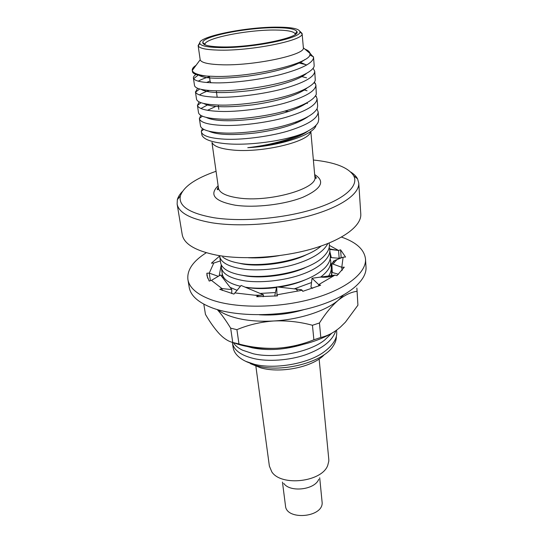 <?xml version="1.0" encoding="UTF-8"?>
<svg xmlns="http://www.w3.org/2000/svg" width="543" height="543" viewBox="0 0 543 543"><rect width="100%" height="100%" fill="white"/><g stroke="black" fill="none" stroke-linecap="round" stroke-linejoin="round"><path stroke-width="0.81" d="M313.365 160.015L313.372 160.015C335.051 162.282 348.504 167.549 353.724 175.823C359.127 185.91 344.35 199.552 313.963 209.041C283.65 218.537 241.533 222.114 213.643 217.695C189.317 213.29 178.226 206.021 180.378 195.88C183.575 186.636 195.466 178.43 216.06 171.276M350.819 172.077C353.988 174.106 356.228 176.36 357.552 178.837L358.76 183.045C359.588 193.722 341.343 206.897 310.284 215.605C279.278 224.307 238.94 227.164 211.777 222.766C190.308 218.951 178.762 212.713 177.127 204.066L177.344 199.688C178.063 196.98 179.733 194.272 182.353 191.564M310.61 131.515C310.162 141.614 261.095 153.418 231.549 149.902C220.322 148.66 213.84 146.243 212.116 142.639M316.969 108.987L318.157 111.906L318.775 119.175L318.184 122.182C316.583 125.691 311.899 129.295 304.141 132.987C285.143 141.017 247.866 146.019 224.727 143.583C211.403 142.171 203.815 139.388 201.962 135.234L201.304 131.216L202.424 128.616M299.858 31.243L302.098 33.462L303.367 47.818C305.641 54.992 252.217 66.212 220.261 64.726C207.826 64.21 201.134 62.554 200.177 59.757L198.134 45.497L199.804 42.822M304.908 49.128C308.044 50.323 309.727 51.755 309.965 53.404L309.978 53.648C313.053 63.09 252.42 77.269 215.795 76.448L206.394 76.061C197.591 74.893 192.887 73.006 192.29 70.407L192.263 70.278C192.073 68.717 193.335 67.067 196.057 65.323M192.263 70.278L192.487 71.764C192.874 73.95 197.509 75.382 206.394 76.061M309.917 53.133L313.562 57.348C313.243 62.873 302.431 68.554 281.131 74.391C261.746 79.414 233.558 83.106 216.487 82.882C203.197 82.74 195.582 81.341 193.641 78.674L193.403 78.009C193.267 76.889 194.15 75.694 196.05 74.425M209.462 76.706C204.562 78.172 200.815 79.665 198.236 81.172M193.403 78.009L194.523 85.59C195.419 88.794 203.102 90.538 217.567 90.824C234.114 91.143 261.197 87.722 280.412 82.821C299.98 78.036 313.915 70.78 314.187 65.832L313.562 57.348M313.094 68.269L314.736 71.282C314.445 77.099 303.741 82.991 282.611 88.957C263.389 94.082 235.411 97.699 218.442 97.265C204.725 96.939 197.089 95.242 195.541 92.167L197.516 88.285M209.985 82.712L210.698 82.495M209.238 90.471C204.915 91.957 201.663 93.45 199.491 94.957M195.426 91.747L196.532 99.22C197.462 102.675 205.118 104.629 219.501 105.084C235.716 105.593 262.079 102.369 281.091 97.482C300.265 92.751 314.424 85.394 315.279 80.14L314.736 71.282M314.431 82.034L315.897 85.013C315.632 91.122 305.023 97.217 284.077 103.306C265.004 108.532 237.237 112.062 220.363 111.43C206.225 110.908 198.589 108.905 197.448 105.423L199.091 101.928M208.661 104.337L200.903 108.525M197.421 105.288L198.521 112.706C199.546 116.372 207.175 118.51 221.408 119.134C237.298 119.82 262.961 116.799 281.756 111.926C301.962 106.496 313.474 100.618 316.304 94.299L315.897 85.013M315.721 95.602L317.037 98.554C316.8 104.942 306.293 111.24 285.516 117.444C266.599 122.766 239.035 126.22 222.257 125.385C207.996 124.686 200.374 122.44 199.39 118.645L200.74 115.374M199.39 118.645L200.55 126.295C202.037 130.008 209.612 132.234 223.288 132.981C238.859 133.829 263.83 131.006 282.408 126.166C302.254 120.824 313.881 114.872 317.275 108.315L317.655 105.926L317.037 98.554M299.152 63.042L306.042 64.685M301.922 76.597L306.564 77.825M304.365 89.982L307.033 90.756M306.557 103.204L307.44 103.475M318.157 111.906C317.954 118.564 307.542 125.053 286.928 131.372C268.174 136.782 240.807 140.162 224.123 139.144C209.944 138.275 202.342 135.831 201.331 131.806M302.098 33.462L302.091 33.802C303.666 40.46 250.174 51.191 218.32 50.112C206.055 49.759 199.356 48.334 198.215 45.822L198.134 45.497M219.297 47.574C207.487 47.261 201.025 45.911 199.892 43.535C196.362 36.883 246.447 26.736 277.887 27.15C292.297 27.265 299.648 28.867 299.94 31.962C301.331 38.302 249.923 48.537 219.297 47.574M276.299 27.707C288.679 27.795 295.555 29.091 296.919 31.596C301.379 37.433 251.348 47.865 221.164 46.922C208.906 46.583 202.77 45.103 202.749 42.49C202.505 36.177 247.832 27.34 276.299 27.707M205.071 44.852L204.989 44.282C204.643 38.166 248.137 29.627 275.437 30.035C287.295 30.143 293.865 31.413 295.148 33.849L295.195 34.426M358.76 183.045L360.783 213.996C361.665 225.515 343.807 239.483 313.365 248.511C282.971 257.525 243.379 260.165 216.609 255.149C195.432 250.818 183.975 243.99 182.224 234.657L177.127 204.066M279.245 255.638C268.276 257.552 257.979 258.258 248.361 257.749M222.664 257.022C226.689 260.097 232.804 262.262 241.011 263.518C265.819 267.536 306.503 259.289 321.123 246.027M327.843 243.529C323.35 252.101 312.232 259.086 294.496 264.475C277.616 269.471 255.767 271.174 241.737 268.846C228.331 266.572 220.987 262.432 219.698 256.418L220.621 262.669C220.947 264.977 222.406 267.115 224.992 269.09C229.051 272.009 234.929 274.093 242.619 275.328C268.609 279.808 311.22 270.421 324.164 255.957C327.972 251.911 329.696 248.117 329.336 244.56L329.201 242.979M329.221 247.153L329.771 249.705C330.877 257.674 319.338 268.385 301.494 274.52C284.294 280.772 259.004 283.405 243.332 280.595C229.994 278.199 222.678 273.916 221.368 267.74L221.429 265.127M245.11 287.138C254.212 288.577 264.726 288.543 276.652 287.043L268.941 288.299M277.378 286.942C298.487 283.779 314.166 277.575 324.422 268.337C328.732 263.959 330.687 259.832 330.293 255.957L329.771 249.705M330.198 258.516L330.721 261.034C331.237 266.213 327.816 271.609 320.465 277.229M311.512 282.536L294.299 288.869M275.444 292.534L260.131 293.437M318.727 285.156L319.264 284.797M328.44 276.238C330.578 273.048 331.515 270.041 331.244 267.204L330.721 261.034M331.169 269.728L331.664 272.219L331.42 275.722M303.686 309.686L303.286 309.829M302.879 344.472C284.783 349.807 267.984 350.934 252.468 347.859L247.581 346.59M233.32 342.613C235.105 345.538 238.173 348.063 242.538 350.187L253.269 353.771C274.459 358.808 308.872 352.597 324.51 340.176L331.63 333.361M335.805 330.714C332.56 340.685 322.406 348.735 305.329 354.871C289.243 360.43 267.733 361.869 253.92 358.57C241.065 355.448 233.918 350.283 232.472 343.081L232.39 342.348M245.762 361.346L254.708 364.401C275.186 369.471 308.458 363.701 324.252 351.755C333.144 345.063 337.291 338.404 336.687 331.773L336.551 330.185M324.476 354.491C313.711 366.79 281.131 373.747 260.715 367.855L250.391 363.62M336.355 336.205C336.463 339.423 335.425 342.667 333.226 345.952C323.621 362.12 282.184 373.021 257.07 365.86L246.732 361.821M250.011 363.111C244.934 361.265 240.936 358.964 238.017 356.215C235.221 353.527 233.585 350.615 233.123 347.486L232.472 343.081M237.189 290.356L230.144 287.417M222.935 278.036L223.051 276.346M246.359 287.322C254.85 288.91 264.916 288.978 276.55 287.525M279.15 287.145C289.046 285.543 297.761 283.093 305.302 279.801M221.368 267.74L222.277 273.91C222.644 276.496 224.34 278.871 227.361 281.03C230.612 283.27 234.983 285.007 240.468 286.249M242.694 275.342C258.977 279.251 289.385 275.491 306.211 267.183M239.171 263.212C255.855 267.713 289.385 263.64 306.938 254.45M210.949 82.753L210.1 81.274L209.401 76.258M308.119 130.978C297.069 139.069 272.213 145.653 247.764 147.696C279.292 146.148 313.664 134.888 315.972 125.582M304.881 59.533C296.369 66.226 272.891 72.742 247.459 76.176C220.397 79.21 204.175 78.864 198.792 75.124M300.462 62.37L306.646 65.079M306.415 73.495C298.48 80.357 275.864 87.036 250.995 90.498C224.279 93.613 207.684 93.247 201.222 89.385M206.503 82.475L210.073 81.077M306.951 88.102C298.426 95.059 276.767 101.5 252.868 104.826C227.293 107.799 210.908 107.351 203.713 103.482M307.413 102.552C296.811 109.917 279.231 115.387 254.674 118.944C230.198 121.781 214.064 121.272 206.272 117.417M207.501 110.297L215.843 106.421M307.806 116.84C296.994 124.15 279.876 129.492 256.432 132.865C233.015 135.567 217.166 135.01 208.879 131.189M284.885 111.105L288.788 111.444M304.141 132.987C287.702 140.345 268.907 145.252 247.764 147.696M295.256 122.318L297.238 122.65M282.448 482.082L285.496 505.866C286.229 520.432 322.148 517.737 322.189 503.069L319.705 477.772M283.731 483.318C289.826 492.745 314.96 489.84 318.741 479.265M255.882 366.301L269.382 466.118L271.799 471.853C281.193 486.725 321.985 482.008 327.734 465.378L328.807 461.143L328.78 459.242L319.128 358.984M303.917 309.639C289.392 313.976 274.561 315.693 259.425 314.784M236.911 329.662L238.974 344.004L232.75 342.443L230.646 328.155L236.911 329.662C248.416 324.843 260.681 321.951 273.713 320.981C260.552 321.707 248.721 320.872 238.214 318.476C229.417 316.393 222.603 313.481 217.763 309.727M356.866 288.028L357.925 305.2L345.409 322.175L340.441 327.069C334.115 332.492 327.572 335.961 320.804 337.468L313.881 339.789L312.449 325.271L319.447 322.976L320.804 337.468M356.961 288.971L357.925 305.2M319.447 322.976C325.535 313.372 331.8 305.804 338.248 300.272C325.691 310.983 299.6 319.562 273.713 320.981C286.853 320.404 299.763 321.829 312.449 325.271M343.325 295.195L338.248 300.272C344.771 295.08 351.002 292.093 356.941 291.313M313.881 339.789C302.091 344.547 289.806 347.364 277.011 348.246C264.129 348.776 251.45 347.364 238.974 344.004M333.327 332.323C318.402 341.371 299.627 346.672 277.011 348.246C259.724 349.061 245.131 347.174 233.252 342.585M217.268 309.578C221.524 314.295 225.983 320.485 230.646 328.155M232.75 342.443C229.397 341.696 225.888 339.742 222.223 336.585L219.569 334.04C214.852 328.956 210.148 322.413 205.458 314.39L203.808 304.161M331.135 265.907L331.977 266.267M276.699 287.023L283.514 286.378M206.286 252.733C193.003 261.156 186.873 270.095 187.912 279.55C189.351 287.838 197.224 294.611 211.539 299.865C235.872 308.499 277.941 308.336 311.858 298.949C345.837 289.582 366.606 272.891 365.5 258.997C364.346 249.563 356.344 242.259 341.486 237.087M187.912 279.55L189.236 287.451C190.695 295.874 198.562 302.763 212.829 308.125C237.074 316.949 278.946 316.874 312.68 307.426C346.482 297.998 367.136 281.111 366.009 267L365.5 258.997M219.65 256.024L211.437 263.172L213.766 263.063L209.252 273.115L210.419 280.683M218.306 276.326L209.252 273.115L206.863 273.217L207.636 278.145M206.863 273.217L206.985 275.715L209.191 281.084L211.437 280.358L221.992 288.584L231.807 289.582L220.587 274.982L211.437 280.358M231.732 293.566L231.807 289.582M263.145 296.749L263.531 294.863L241.106 285.455L233.924 294.089L219.705 289.331L221.992 288.584L222.277 290.491M235.112 292.949L257.85 295.562L263.531 294.863M277.113 295.935L276.984 294.801L302.186 290.261L301.189 289.65L276.692 286.867L276.984 294.801L277.48 295.901L256.696 296.716L257.85 295.562L258 296.743M276.692 286.867L274.839 295.27L275.172 296.118M302.186 290.261L302.75 291.34L320.648 285.211L318.68 284.627L318.802 285.991M312.035 278.26L318.68 284.627L334.97 275.104L312.035 278.26L310.949 287.186L312.639 288.326M328.067 276.984L328.155 276.285M334.97 275.104L336.938 275.661L344.282 267.183L341.785 267.292L342.042 270.57M331.834 263.647L341.785 267.292L343.122 257.158L333.897 260.823L331.834 263.647L332.302 272.498L338.547 274.269M334.02 263.138L333.897 260.823M343.122 257.158L345.558 257.043L340.576 249.814L341.187 257.613L339.178 258.278L338.56 250.472L329.37 245.375M340.576 249.814L338.56 250.472L329.744 249.407M329.968 252.033L331.339 257.626L330.307 257.599M331.339 257.626L339.178 258.278M222.291 273.984L221.802 276.563M220.363 260.905L213.766 263.063M219.162 275.824L221.272 264.808M310.82 131.365L314.872 176.875C318.273 188.625 268.48 202.77 237.909 197.876C225.834 196.037 219.352 192.758 218.449 188.034C218.103 189.731 217.702 190.159 217.241 189.31L218.286 186.914M314.668 174.595C325.44 181.199 321.605 188.72 303.164 197.143C284.919 204.548 254.986 208.105 235.241 205.206C214.573 201.31 208.872 194.835 218.123 185.767M180.378 195.88L177.344 199.688M314.872 176.875C315.592 178.45 316.08 178.776 316.338 177.846L314.77 175.749M211.96 142.531L218.449 188.034M200.177 59.757L192.29 70.407M303.367 47.818L309.965 53.404M199.892 43.535L198.215 45.822M295.148 33.849L296.919 31.596M331.664 272.219L331.956 275.627M216.297 90.803L217.173 97.238M218.238 105.05L218.829 109.381M204.989 44.282L202.749 42.49M299.94 31.962L302.091 33.802M313.46 56.771L309.7 55.006M193.641 78.674L198.297 75.022M195.541 92.167L199.641 88.998M315.483 83.534L313.868 82.801M197.448 105.423L200.998 102.722M316.399 96.573L315.388 96.125M199.369 118.435L202.369 116.188M317.261 109.401L316.84 109.218M201.304 131.216L203.754 129.41M353.724 175.823L357.552 178.837M254.796 295.209L260.728 295.209M276.93 293.403L276.889 292.263M296.22 289.086L297.693 291.075M321.232 277.134C325.664 277.548 330.096 276.957 334.522 275.362M332.839 264.013L336.999 259.588M329.669 248.904L336.972 250.282"/></g></svg>
